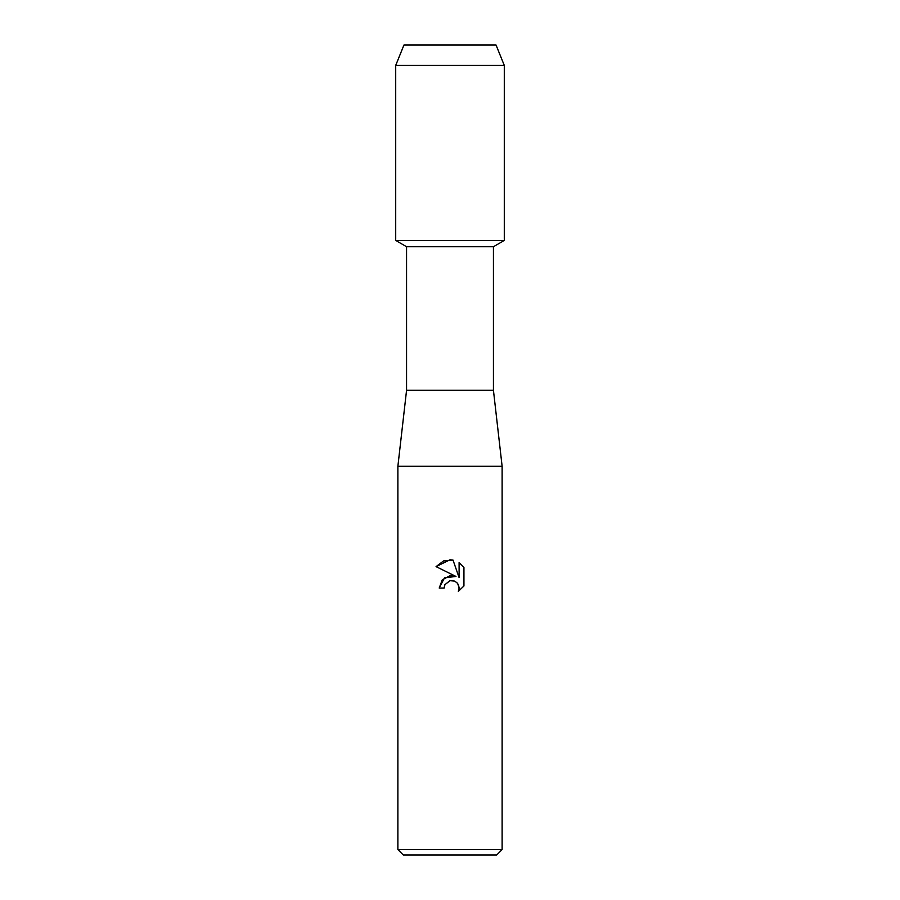 <?xml version="1.0" encoding="UTF-8"?>
<svg xmlns="http://www.w3.org/2000/svg" width="900" height="900" viewBox="0 0 900 900"><rect width="100%" height="100%" fill="white"/><g stroke="black" fill="none" stroke-linecap="round" stroke-linejoin="round"><path stroke-width="1.35" d="M496.035 45L403.965 45L496.035 45L504.293 65.407L504.293 240.446L450 240.446L504.293 240.446L493.436 246.713L493.436 390.285L502.121 466.29L502.121 849.566L397.879 849.566L403.312 855L496.688 855L502.121 849.566M493.436 390.285L406.564 390.285L406.564 246.713L493.436 246.713M406.564 390.285L397.879 466.29L502.121 466.29M444.139 588.049L439.211 588.049L442.271 579.825L450 575.719L455.974 576.45L436.061 566.629L450 559.766L453.026 560.092L459.101 577.597L459.101 562.601L463.939 567.484L463.939 585.99L458.336 591.356L459.124 588.004L458.55 585.135L456.93 582.705L454.5 581.085L450 580.691L444.926 584.651L444.139 588.049L444.645 585.304M457.74 583.661L459.124 588.004L458.336 591.356L463.939 585.99M455.974 576.45L444.499 577.845L439.211 588.049M444.926 584.651L449.887 580.714M463.939 567.484L459.101 562.601M453.026 560.092L443.565 560.914L436.072 566.629M403.965 45L395.707 65.407L395.707 240.446L450 240.446L395.707 240.446L406.564 246.713M395.707 65.407L504.293 65.407M397.879 466.29L397.879 849.566"/></g></svg>

